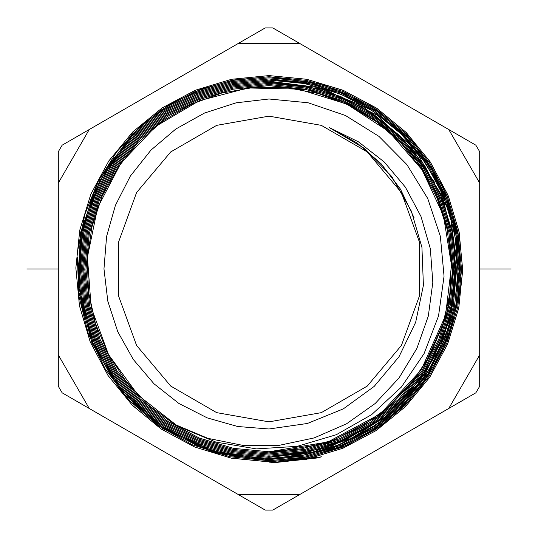 <?xml version="1.0" encoding="UTF-8"?>
<svg xmlns="http://www.w3.org/2000/svg" width="538" height="538" viewBox="0 0 538 538"><rect width="100%" height="100%" fill="white"/><g stroke="black" fill="none" stroke-linecap="round" stroke-linejoin="round"><path stroke-width="0.81" d="M299.915 494.429L272.793 510.085L265.207 510.085L238.085 494.429L299.915 494.429L475.888 392.827L479.681 386.257L479.681 151.743L475.888 145.173L448.766 129.517L479.681 183.061M479.681 354.939L448.766 408.483M89.234 408.483L62.112 392.827L58.319 386.257L58.319 354.939L89.234 408.483L238.085 494.429M58.319 183.061L58.319 151.743L62.112 145.173L89.234 129.517L58.319 183.061L58.319 354.939M238.085 43.571L265.207 27.915L272.793 27.915L299.915 43.571L238.085 43.571L89.234 129.517M448.766 129.517L299.915 43.571M321.536 456.809L317.198 457.972L269 462.949L321.536 456.809M271.697 462.929L317.198 457.972M77.337 257.453L78.972 296.283L88.319 333.789L105.226 369.028L129.107 400.312L158.421 425.753L192.49 444.872L230.143 456.782L269 460.723L213.438 452.545L162.368 428.456L120.983 391.099L91.931 343.056L78.057 288.899L80.357 233.089L98.683 180.183L131.675 134.621L160.667 110.27L194.245 91.931L231.098 80.532L269 76.726L306.673 80.418L343.305 91.588L376.701 109.591L405.571 133.458L429.512 162.826L447.239 196.323L457.993 232.308L461.557 269.632L457.777 307.151L446.802 343.109L428.981 376.351L405.148 405.37L376.136 429.21L342.753 447.098L306.384 458.141L269 461.833L231.232 458.134L194.507 446.937L161.03 428.9L131.985 404.885L107.862 375.242L90.102 341.543L79.395 305.476L75.892 267.971L79.779 230.237L90.882 194.205L108.757 161.037L132.725 131.971L161.884 108.104L195.314 90.276L231.569 79.301L269 75.609L306.835 79.308L343.594 90.498L377.077 108.494L406.338 132.644L430.615 162.476L448.443 196.33L459.156 232.45L462.667 270.251L458.706 308.187L447.508 344.293L429.6 377.434L405.464 406.62L376.183 430.521L342.726 448.309L306.532 459.25L269 462.949L306.64 459.23L342.827 448.282L376.089 430.582L405.43 406.661L429.734 377.239L447.663 343.95L458.773 307.857L462.673 269.679L458.975 231.488L448.006 195.24L430.023 161.568L405.612 131.918L376.284 107.963L343.069 90.276L306.68 79.274L269 75.602L231.522 79.308L195.476 90.202L162.207 107.889L132.967 131.729L108.817 160.943L90.956 194.023L79.819 230.022L75.885 267.991L79.469 305.9L90.27 341.966L108.145 375.672L132.435 405.349L161.649 429.324L194.864 447.091L231.34 458.161L269 461.839L308.563 457.704L346.559 445.471L381.247 425.666L411.079 399.162M419.862 388.853L446.896 342.888L460.313 291.024L458.887 237.197L442.801 186.289L412.713 141.03L371.697 106.322L322.39 84.231L269 76.719L234.144 79.933L200.25 89.503L168.582 105.139L140.485 126.154L116.692 151.904L97.97 181.555L84.95 214.117L78.064 248.637M460.32 276.041L457.892 238.011L447.972 201.212L430.79 166.834L407.024 136.531L378.059 111.864L344.374 93.242L307.252 81.668L269 77.835L306.075 81.433L342.134 92.307L375.289 109.981L404.146 133.606L427.871 162.375L445.625 195.334L456.607 231.051L460.441 268.375L456.964 305.503L446.338 341.307L428.746 374.69L404.932 403.998L376.21 427.811L342.988 445.794L306.526 456.977L269 460.723L303.566 457.549L337.373 448.046L368.846 432.559L396.728 411.805L420.353 386.432L439.102 357.03L452.189 324.804L459.23 290.722M269 77.835L231.32 81.621L194.675 92.953L161.292 111.191L132.469 135.394L99.671 180.694L81.446 233.297L79.16 288.785L92.96 342.632L121.837 390.393L162.987 427.535L213.761 451.483L269 459.607L232.08 456.029L196.343 445.282L163.337 427.764L134.507 404.26L110.774 375.591L93.081 342.901L82.038 307.326L78.118 270.015L81.527 232.893L92.045 197.231L109.564 163.848L133.411 134.439L162.167 110.606L195.267 92.704L231.609 81.568L269 77.835M269 85.636L233.277 89.187L198.778 99.691L167.331 116.524L139.591 139.288L116.538 167.439L99.564 199.437L89.321 233.68L85.919 269.733L89.685 305.779L100.27 339.895L117.223 371.207L140.129 398.853L167.863 421.409L199.416 438.12L233.553 448.376L269 451.806L233.579 448.376L199.383 438.1L167.762 421.341L140.062 398.779L117.237 371.213L100.276 339.902L89.691 305.786L85.925 269.827L89.268 233.976L99.429 199.78L116.343 167.742L139.349 139.537L167.042 116.712L198.576 99.779L233.216 89.2L269 85.636L310.352 90.317L349.707 104.264L384.878 126.739L414.166 156.719L435.8 192.369L448.84 232.012L452.572 274.219L446.594 315.9L422.054 370.669L380.857 414.845L328.267 443.043L269 452.915L233.344 449.465L198.993 439.149L167.244 422.33L139.355 399.647L116.309 371.839L99.248 340.325L88.595 305.994L84.802 269.74L88.225 233.479L98.548 199.006L115.609 166.827L138.811 138.501L166.713 115.603L198.347 98.669L233.055 88.097L269 84.527L233.122 88.084L198.589 98.562L166.962 115.435L139.033 138.273L115.845 166.477L98.77 198.435L88.333 232.9L84.802 269.256L88.508 305.597L99.079 339.949L116.161 371.624L139.302 399.6L167.224 422.323L198.878 439.109L233.257 449.452L269 452.922L304.79 449.371L339.296 438.887L370.803 422.054L398.651 399.257L421.792 371.072L438.84 339.034L449.176 304.663L452.64 268.401L448.88 232.194L438.282 197.984L421.267 166.524L398.241 138.73L370.406 116.1L338.812 99.375L304.575 89.086L269 85.636M269 454.032L233.041 450.541L198.455 440.131L166.612 423.245L138.522 400.386L115.24 372.242L98.057 340.372L87.418 305.819L83.686 269.262L87.243 232.678L97.748 198.011L114.917 165.859L138.246 137.486L166.35 114.507L198.166 97.533L232.907 86.995L269 83.41L305.107 86.921L339.848 97.391L371.758 114.332L399.949 137.284L423.332 165.617L440.575 197.702L451.194 232.403L454.866 269.081L451.234 305.766L440.649 340.487L423.44 372.605L400.07 400.978L371.886 424.005L339.955 441.019L305.174 451.564L269 455.148L232.752 451.617L197.843 441.086L165.859 424.085L137.587 401.039L114.096 372.538L96.786 340.224L86.194 305.369L82.576 268.576L86.288 231.797L96.954 197.009L114.211 164.917L137.607 136.551L165.865 113.491L197.93 96.423L232.766 85.885L269 82.294L232.84 85.858L198.031 96.383L165.859 113.491L137.634 136.517L114.332 164.722L97.102 196.659L86.356 231.434L82.57 268.132L86.073 304.797L96.551 339.66L113.854 372.182L137.345 400.797L165.583 423.91L197.581 440.978L232.685 451.611L269 455.155L305.073 451.59L339.767 441.099L371.778 424.079L399.936 401.126L423.218 372.948L440.414 341.065L451.106 306.411L454.872 269.767L451.335 233.095L440.817 198.28L423.54 165.912L400.097 137.425L371.919 114.433L340.043 97.465L305.16 86.927L269 83.403L232.981 86.974L198.354 97.452L166.477 114.419L138.387 137.338L115.132 165.536L97.983 197.439L87.378 232.012L83.686 268.576L87.277 305.154L97.815 339.801L115.024 371.926L138.374 400.252L166.471 423.157L198.266 440.064L232.967 450.528L269 454.038L304.959 450.474L339.532 439.997L371.274 423.076L399.29 400.191L422.518 371.987L439.627 340.063L450.145 305.55L453.756 269.081L450.104 232.618L439.553 198.125L422.411 166.235L399.162 138.078L371.146 115.26L339.424 98.414L304.891 88.01L269 84.52L304.79 87.997L339.243 98.346L371.032 115.186L399.014 137.936L422.182 165.899L439.311 197.56L449.97 231.979L453.756 268.401L450.279 304.864L439.855 339.485L422.713 371.684L399.431 400.05L371.428 422.976L339.72 439.909L305.012 450.461L269 454.032M445.854 205.106L418.322 154.796L376.748 115.024L325.591 89.846L269 81.177L232.517 84.796L197.419 95.428L165.22 112.576L136.8 135.771L113.242 164.346L95.878 196.686L85.172 231.676L81.453 268.657L85.105 305.651L95.771 340.689L113.175 373.177L136.793 401.825L165.213 425L197.372 442.101L232.53 452.714L269 456.264L232.47 452.7L197.157 442.007L164.964 424.832L136.558 401.583L112.926 372.794L95.529 340.083L84.984 305.012L81.46 268.126L85.266 231.206L96.08 196.229L113.41 164.097L136.854 135.731L165.247 112.563L197.607 95.354L232.624 84.769L269 81.177L316.969 87.364L361.778 105.589L409.505 144.144L442.579 196.713L456.675 256.518L450.595 318.2L425.35 373.762L383.244 418.638L329.35 447.387L269 457.374L232.315 453.803L196.948 443.13L164.594 425.921L136.013 402.612L112.254 373.796L94.742 341.112L84.015 305.866L80.344 268.657L84.083 231.454L94.849 196.256L112.321 163.727L136.02 134.984L164.608 111.648L196.995 94.399L232.295 83.706L269 80.068L232.167 83.726L196.538 94.587L164.103 111.978L135.549 135.448L111.823 164.473L94.372 197.426L83.827 232.719L80.344 269.814L84.231 306.922L95.139 342.06L112.624 374.347L136.255 402.854L164.823 426.076L197.271 443.265L232.443 453.837L269 457.381L311.388 452.505L351.59 438.221L387.313 415.437L417.407 384.764L439.802 347.992L453.137 307.595L457.044 264.615L451.086 222.006M334.683 91.783L302.349 82.993L269 80.068L305.725 83.639L341.065 94.271L373.533 111.494L402.202 134.809L425.975 163.545L443.527 196.081L454.388 231.34L458.215 268.637L454.603 305.961L443.904 341.361L426.372 374.24L402.552 403.231L373.89 426.688L341.422 444.032L305.873 454.832L269 458.49L232.228 454.926L196.847 444.294L164.211 427.004L135.468 403.648L111.702 374.973L94.116 342.491L83.141 307.151L79.234 269.82L82.738 232.503L93.343 197.009L110.895 163.861L134.769 134.661L163.485 111.057L196.108 93.565L231.952 82.637L269 78.951L231.824 82.657L195.697 93.733L162.785 111.527L134.204 135.226L110.492 164.46L93.074 197.648L82.617 233.102L79.227 270.009L83.128 307.104L94.103 342.471L111.696 374.973L135.294 403.473L163.956 426.842L196.767 444.26L232.288 454.94L269 458.497L301.078 455.726L332.551 447.455L361.987 434.011L388.423 415.968L411.678 393.473L430.904 367.111L445.215 338.099L454.301 307.507L458.107 275.611L456.432 243.284L449.358 211.959L437.179 182.476L420.218 155.455L398.826 131.548L373.802 111.669L345.746 96.275M329.37 127.661L363.775 148.011L391.772 176.545L411.462 211.333L421.953 247.366L423.399 285.362L415.666 322.275L398.974 356.761L374.152 386.412L343.298 408.887L307.373 423.487L269 428.961L237.675 426.506L207.264 417.925L178.979 403.507L154.016 383.796L133.283 359.478L117.728 331.657L107.815 301.166L104.002 268.852L106.598 236.478L115.388 205.415L130.337 176.134L150.909 150.183L175.872 128.986L204.494 113.041L236.135 102.812L269 98.965L308.099 102.765L345.409 115.448L378.94 136.396L406.889 164.541L427.744 198.428L440.373 236.296L444.052 276.169L438.551 315.961L424.105 353.58L401.429 387.044L371.664 414.576L336.324 434.711L297.225 446.365L256.377 448.887L215.913 442.101L177.903 426.318L138.192 395.309L108.508 354.589L91.137 307.272L87.412 256.996L97.627 207.614L121.003 162.927L155.751 126.356L199.208 100.72L248.038 87.976L298.496 89.126L346.714 104.063L388.994 131.662L422.095 169.8L443.473 215.563L451.49 265.442L445.525 315.618L421.133 370.05L380.178 413.964L327.911 441.994L269 451.806L301.562 448.847L333.076 440.138L362.525 425.955L388.974 406.755L411.577 383.157L429.606 355.907L442.492 325.887L449.822 294.051L451.362 261.428L447.058 229.054L437.058 197.971L421.684 169.174L401.422 143.579L376.923 122.005L348.98 105.152L318.483 93.551L286.404 87.573L253.781 87.405L221.663 93.061L191.064 104.345L162.974 120.909L138.286 142.207L117.802 167.567L102.166 196.168L91.884 227.097L87.277 259.356L88.501 291.912L95.515 323.728L108.084 353.775L125.811 381.099L148.125 404.818L174.305 424.179L207.856 438.362L243.317 445.477L279.229 445.309L314.111 437.952L346.539 423.796L375.208 403.507L398.974 378.012L416.903 348.442L428.315 316.082L432.821 282.342L430.319 248.664L421.012 216.491L405.39 187.177L384.213 161.951L358.476 141.844L329.37 127.661L357.158 143.061L381.193 163.855L400.447 189.147L414.092 217.87M269 116.127L321.287 125.347L367.266 151.891L401.388 192.564L419.546 242.456L419.546 295.544L401.388 345.436L367.266 386.109L321.287 412.653L269 421.873L216.713 412.653L170.734 386.109L136.612 345.436L118.454 295.544L118.454 242.456L136.612 192.564L170.734 151.891L216.713 125.347L269 116.127M177.903 426.318L174.305 424.179M434.63 182.416L403.103 138.891L361.233 106.558L316.687 88.434L269 82.294L305.376 85.838L340.467 96.436L372.538 113.505L400.877 136.639L424.462 165.294L441.846 197.856L452.424 232.88L455.982 269.767L452.196 306.633L441.436 341.495L424.139 373.567L400.716 401.913L372.39 425.007L340.191 442.128L305.288 452.68L269 456.264L308.704 451.967L346.573 439.358L380.864 419.041L410.252 391.718L433.137 358.765L448.369 322.02L455.525 282.342L453.964 241.797M452.021 230.869L440.434 194.514M427.306 163.525L396.99 128.333L358.954 101.487L315.134 84.587L269 78.951L305.826 82.516L341.334 93.182L374.172 110.579L402.962 133.996L426.715 162.651L444.348 195.173L455.383 230.634L459.324 267.944L455.901 305.154L445.383 340.689L427.871 373.997L404.004 403.352L375.235 427.132L342.363 444.839L306.236 455.894L269 459.607L330.695 449.291L385.564 419.667L427.757 374.179L453.09 317.514M455.74 305.981L459.311 271.939L456.688 237.581L447.959 204.379L433.393 173.27M26.9 269L58.319 269M479.681 269L511.1 269M132.469 135.394L131.675 134.621M445.525 315.618L446.594 315.9M361.233 106.558L361.778 105.589"/></g></svg>
